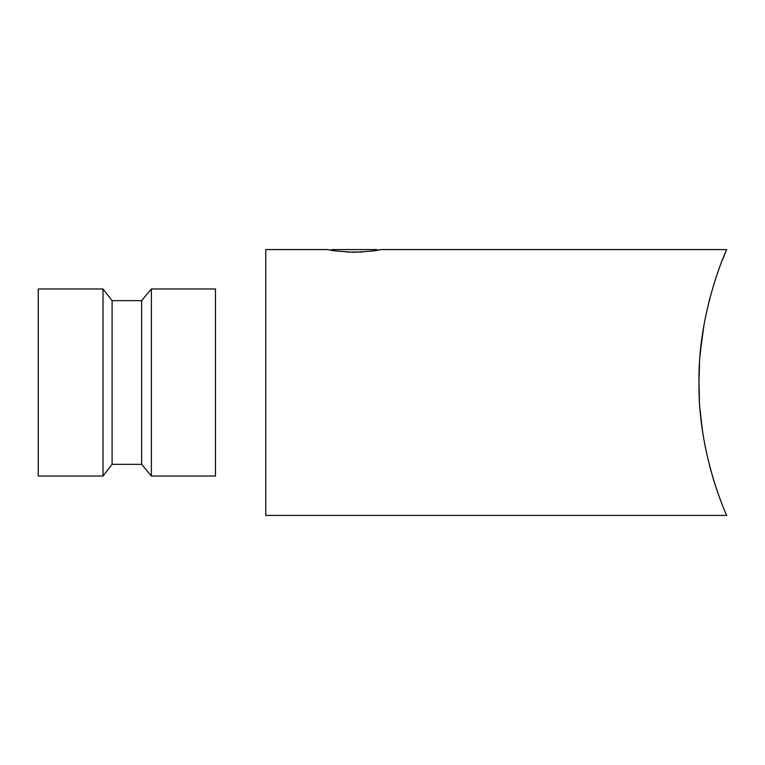 <?xml version="1.0" encoding="UTF-8"?>
<svg xmlns="http://www.w3.org/2000/svg" width="765" height="765" viewBox="0 0 765 765"><rect width="100%" height="100%" fill="white"/><g stroke="black" fill="none" stroke-linecap="round" stroke-linejoin="round"><path stroke-width="1.15" d="M151.374 476.04L215.481 476.04L215.481 288.96L151.374 288.96L151.374 476.04L141.63 464.345L141.63 300.655L151.374 288.96M141.63 464.345L112.092 464.345L112.092 300.655L103.007 288.96L38.25 288.96L38.25 476.04L103.007 476.04L103.007 288.96M354.338 252.278C338.407 251.369 329.667 250.471 328.118 249.581C329.686 250.471 338.436 251.369 354.367 252.278C370.327 251.369 379.077 250.471 380.626 249.581C379.086 250.471 370.327 251.369 354.338 252.278M700.071 409.619L702.098 428.008M713.822 480.678L715.371 485.555M716.719 489.59L717.685 492.373M718.555 494.831L719.263 496.772M719.635 497.785L719.884 498.464M720.716 500.654L719.798 498.216M717.56 492.038L712.913 477.714M711.163 471.642L709.49 465.426M705.913 450.078L704.546 443.098M702.825 432.952L700.912 418.426M699.401 399.493L698.961 382.5C697.957 310.552 727.113 248.386 726.75 249.581C727.104 248.386 697.938 310.676 698.961 382.5C697.967 454.477 727.113 516.595 726.75 515.419C727.113 516.576 697.957 454.458 698.961 382.5L699.545 362.859M328.118 249.581L265.761 249.581L265.761 515.419L726.75 515.419M699.994 356.394L700.291 352.789M701.706 339.928L702.605 333.492M715.533 278.957L717.943 271.881M722.504 259.737L725.631 252.173M699.191 394.903L698.961 382.5M700.491 350.676L703.972 325.058M709.614 299.086L705.56 316.681M702.088 337.097L700.052 355.668M330.719 250.078L332.22 249.581L376.523 249.581L378.015 250.078M346.564 252.039L362.189 252.039M141.63 300.655L112.092 300.655M112.092 464.345L103.007 476.04M380.626 249.581L726.75 249.581"/></g></svg>
